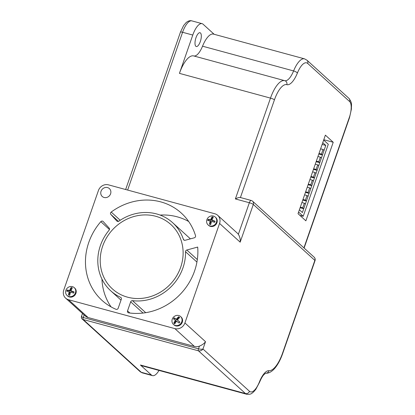 <?xml version="1.0" encoding="UTF-8"?>
<svg xmlns="http://www.w3.org/2000/svg" width="415" height="415" viewBox="0 0 415 415"><rect width="100%" height="100%" fill="white"/><g stroke="black" fill="none" stroke-linecap="round" stroke-linejoin="round"><path stroke-width="0.62" d="M110.587 193.826A5.317 4.856 -47.7 0 0 109.394 188.597A5.317 4.856 -47.7 0 0 101.047 191.237A5.317 4.856 -47.7 0 0 102.24 196.466A5.317 4.856 -47.7 0 0 110.587 193.826M112.408 288.907L112.413 288.913A43.487 39.705 -47.7 0 0 180.66 267.333A43.487 39.705 -47.7 0 0 170.913 224.551A43.487 39.705 -47.7 0 0 102.671 246.131A43.487 39.705 -47.7 0 0 112.408 288.907A43.487 39.705 -47.7 0 0 180.655 267.327A43.487 39.705 -47.7 0 0 170.918 224.557A43.487 39.705 -47.7 0 0 170.918 224.551M216.438 222.274A5.317 4.856 -47.7 0 0 215.245 217.045A5.317 4.856 -47.7 0 0 206.898 219.685A5.317 4.856 -47.7 0 0 208.091 224.914A5.317 4.856 -47.7 0 0 216.438 222.274M208.138 219.328A8.871 3.974 104.2 0 0 207.962 219.815A8.871 3.974 104.2 0 0 207.739 220.495A9.395 0.866 17.3 0 1 210.208 221.081A9.395 4.207 104.2 0 0 209.497 224.287A8.829 0.814 17.3 0 1 210.711 224.619A9.395 2.713 -73.8 0 1 211.551 221.449A9.395 0.866 17.3 0 1 214.674 222.378A8.865 2.557 -73.8 0 1 214.897 221.703A8.865 2.557 -73.8 0 1 215.074 221.216A9.395 2.36 -158.9 0 0 211.998 220.152A9.395 2.713 -73.8 0 1 213.326 217.154A8.793 2.21 -158.9 0 0 212.117 216.827A9.395 4.207 104.2 0 0 210.649 219.789A9.395 2.36 -158.9 0 0 208.138 219.328L208.423 219.634L208.097 220.567M208.091 224.914L208.589 225.366A5.317 4.856 -47.7 0 0 216.936 222.731A5.317 4.856 -47.7 0 0 215.743 217.496L215.245 217.045M75.437 292.876A5.317 4.856 -47.7 0 0 74.249 287.647A5.317 4.856 -47.7 0 0 65.902 290.287A5.317 4.856 -47.7 0 0 67.09 295.516A5.317 4.856 -47.7 0 0 75.437 292.876M67.131 290.028A8.886 3.979 104.2 0 0 66.991 290.422A8.886 3.979 104.2 0 0 66.737 291.2A9.395 0.866 17.3 0 1 69.217 291.792A9.395 4.207 104.2 0 0 68.522 295.008A8.793 0.809 17.3 0 1 69.73 295.335A9.395 2.713 -73.8 0 1 70.56 292.16A9.395 0.866 17.3 0 1 73.683 293.094A8.85 2.557 -73.8 0 1 73.943 292.321A8.85 2.557 -73.8 0 1 74.083 291.927A9.389 2.36 -158.9 0 0 71.001 290.863A9.395 2.713 -73.8 0 1 72.324 287.849A8.829 2.22 -158.9 0 0 71.105 287.517A9.395 4.207 104.2 0 0 69.653 290.495A9.389 2.36 -158.9 0 0 67.131 290.028L67.427 290.339L67.1 291.278M67.09 295.516L67.588 295.973A5.317 4.856 -47.7 0 0 75.935 293.332A5.317 4.856 -47.7 0 0 74.747 288.098L74.249 287.647M181.786 321.781A5.317 4.856 -47.7 0 0 180.598 316.546A5.317 4.856 -47.7 0 0 172.251 319.187A5.317 4.856 -47.7 0 0 173.439 324.421A5.317 4.856 -47.7 0 0 181.786 321.781M173.475 318.834A9.395 0.415 35.7 0 0 174.336 319.503A9.395 0.415 35.7 0 0 175.431 320.339A9.395 4.555 126.6 0 0 173.812 323.135A8.788 0.389 35.7 0 0 174.798 323.871A9.395 3.055 -53 0 1 176.531 321.163A9.395 0.415 35.7 0 0 179.15 323.072A8.85 2.879 -53 0 1 179.903 322.082A9.389 1.079 -140.3 0 0 177.817 320.406A9.389 1.079 -140.3 0 0 177.371 320.058A9.395 3.055 -53 0 1 179.695 317.506A8.834 1.017 -140.3 0 0 178.704 316.764A9.395 4.555 126.6 0 0 176.266 319.234A9.389 1.079 -140.3 0 0 174.233 317.833A8.886 4.306 126.6 0 0 173.475 318.834L176.09 320.738L174.103 323.311L174.814 323.845M173.439 324.421L173.937 324.872A5.317 4.856 -47.7 0 0 182.284 322.232A5.317 4.856 -47.7 0 0 181.096 317.003L180.598 316.546M196.923 262.078L185.526 251.718A1.65 1.504 132.3 0 1 186.817 250.006L197.327 259.557M118.483 221.371L110.852 214.436A1.65 1.504 132.3 0 1 111.204 212.055L120.215 220.251M100.409 245.519A46.013 42.014 132.3 0 1 109.104 230.169A1.65 1.504 132.3 0 0 109.14 228.089L103.164 221.517A1.65 1.504 132.3 0 0 100.819 221.662A58.961 53.831 -47.7 0 0 88.8 242.365A58.961 53.831 -47.7 0 0 102.007 300.367A58.961 53.831 -47.7 0 0 115.987 309.305A1.65 1.504 132.3 0 0 118.187 308.236L121.341 299.174A1.65 1.504 132.3 0 0 120.615 297.316A46.013 42.014 132.3 0 1 110.717 290.785A46.013 42.014 132.3 0 1 100.409 245.519M101.94 279.041A58.961 53.831 -47.7 0 0 111.08 306.898M200.31 41.583A7.143 2.64 105.2 0 0 200.03 32.728A7.143 2.64 105.2 0 0 195.999 37.661A7.143 2.64 105.2 0 0 196.279 46.522A7.143 2.64 105.2 0 0 200.31 41.583M217.714 215.328A8.248 7.532 -47.7 0 0 214.84 213.761L108.491 184.857A8.248 7.532 -47.7 0 0 98.422 190.521L63.77 290.023A8.248 7.532 -47.7 0 0 65.617 298.141A8.248 7.532 -47.7 0 0 68.496 299.708L174.845 328.613A8.248 7.532 -47.7 0 0 184.914 322.948L219.561 223.441A8.248 7.532 -47.7 0 0 217.714 215.328L237.328 233.157A8.248 7.532 132.3 0 1 238.355 234.325L249.353 202.738L235.378 198.941C237.868 197.633 239.543 197.177 240.399 197.582M140.41 365.003L245.441 393.545A20.226 7.48 -74.8 0 0 246.692 394.25L141.655 365.708A20.226 7.48 -74.8 0 1 140.41 365.003L151.47 375.056A16.501 6.101 105.2 0 0 152.487 375.632A16.501 6.101 105.2 0 0 159.002 370.419M214.166 34.295L203.101 24.231A16.501 6.101 105.2 0 0 202.084 23.66A16.501 6.101 105.2 0 0 192.778 35.052L179.436 73.362A25.248 9.338 -74.8 0 1 193.681 55.926A25.248 9.338 -74.8 0 1 193.706 55.937L234.086 66.908M199.428 346.11C202.198 345 204.227 343.527 205.518 341.68L202.966 349.01C201.856 349.337 200.362 349.28 198.479 348.833L199.428 346.11A8.248 7.532 132.3 0 1 194.453 346.437L174.845 328.613M68.496 299.708L88.105 317.537L194.453 346.437M88.105 317.537A8.248 7.532 132.3 0 1 85.231 315.965L65.617 298.141M333.224 142.272L325.381 135.14L298.027 213.694L305.871 220.822L333.224 142.272L323.788 139.71M110.852 214.436L116.843 221.024A1.65 1.504 132.3 0 0 118.861 221.169A46.013 42.014 132.3 0 1 172.619 222.684A46.013 42.014 132.3 0 1 183.404 239.367L184.426 240.295M183.404 239.367A1.65 1.504 132.3 0 0 185.178 240.275L194.303 237.805A1.65 1.504 132.3 0 0 195.532 235.684A58.961 53.831 -47.7 0 0 181.329 213.103A58.961 53.831 -47.7 0 0 111.204 212.055M143.03 313.06L130.678 301.835L127.53 310.882A1.65 1.504 132.3 0 0 128.645 312.853A58.961 53.831 -47.7 0 0 197.696 247.065L186.817 250.006M130.678 301.835A1.65 1.504 132.3 0 1 132.489 300.662L145.717 312.687M185.526 251.718A46.013 42.014 132.3 0 1 132.489 300.662M249.467 391.283A3.299 3.014 132.3 0 1 245.441 393.545L198.443 350.82C200.326 351.142 201.835 350.535 202.966 349.01L249.467 391.283A16.927 6.256 105.2 0 0 259.422 381.904A18.893 6.988 -74.8 0 1 268.915 370.699A25.232 9.327 105.2 0 0 282.548 353.17L314.855 260.397L253.311 204.45L240.171 242.173C240.493 239.388 239.886 236.773 238.355 234.325M202.536 46.19A20.968 7.75 -74.8 0 1 213.466 34.103L304.522 58.847A20.968 7.75 -74.8 0 0 293.592 70.934L202.536 46.19A16.906 6.251 105.2 0 1 193.748 55.947M82.082 318.896L83.218 319.509L141.276 372.286L151.47 375.056M81.828 316.09C81.091 316.521 81.568 316.998 83.254 317.522L198.479 348.833A1.65 0.612 -74.8 0 0 198.443 350.82L83.218 319.509A1.65 0.612 105.2 0 1 83.254 317.522L84.141 314.975M172.619 222.684L189.058 237.629A46.013 42.014 132.3 0 1 190.361 238.869M188.695 221.511A58.961 53.831 -47.7 0 0 160.097 215.063M210.208 221.081L210.851 221.423L209.824 224.375M213.237 217.325L212.361 217.087L211.214 220.391L208.423 219.634M211.214 220.391L210.649 219.789M212.361 217.087L212.117 216.827M215.001 221.418L212.314 220.692L211.998 220.152M69.217 291.792L69.86 292.129L68.828 295.086M72.226 288.031L71.37 287.797L70.218 291.102L67.427 290.339M70.218 291.102L69.653 290.495M71.37 287.797L71.105 287.517M74.01 292.129L71.318 291.397L71.001 290.863M176.531 321.163L179.171 323.041M174.103 323.311L173.812 323.135M176.09 320.738L175.431 320.339M179.628 317.574L178.938 317.055L176.769 319.861L174.492 318.16L173.812 319.036M174.492 318.16L174.233 317.833M176.769 319.861L176.266 319.234M178.938 317.055L178.704 316.764M179.84 322.159L177.371 320.058M298.593 212.07L303.22 216.282L328.296 144.275L323.664 140.062M303.22 216.282L299.874 215.375M299.381 209.803L302.405 212.553L325.775 145.442L322.751 142.693M322.139 144.456L325.775 145.442M303.739 208.719L305.341 204.113L304.345 203.21L302.743 207.811L303.739 208.719L300.102 207.728M300.304 207.147L302.743 207.811M301.907 202.546L304.345 203.21M306.41 201.042L308.018 196.44L307.022 195.532L305.414 200.139L306.41 201.042L302.774 200.056M302.976 199.475L305.414 200.139M304.579 194.868L307.022 195.532M309.087 193.369L310.69 188.768L309.694 187.86L308.091 192.467L309.087 193.369L305.445 192.384M305.648 191.803L308.091 192.467M307.25 187.196L309.694 187.86M311.758 185.697L313.361 181.09L312.365 180.188L310.762 184.789L311.758 185.697L308.122 184.706M308.319 184.125L310.762 184.789M309.927 179.524L312.365 180.188M314.43 178.025L316.033 173.418L315.037 172.51L313.434 177.117L314.43 178.025L310.794 177.034M310.996 176.453L313.434 177.117M312.599 171.851L315.037 172.51M317.101 170.347L318.704 165.746L317.708 164.838L316.106 169.445L317.101 170.347L313.465 169.362M313.667 168.781L316.106 169.445M315.27 164.174L317.708 164.838M319.773 162.675L321.376 158.068L320.38 157.166L318.777 161.767L319.773 162.675L316.137 161.684M316.339 161.108L318.777 161.767M317.942 156.502L320.38 157.166M322.445 155.003L324.048 150.396L323.052 149.488L321.449 154.095L322.445 155.003L318.808 154.012M319.011 153.431L321.449 154.095M320.613 148.829L323.052 149.488M179.436 73.362L270.487 98.111A25.248 9.338 -74.8 0 1 284.732 80.671A25.248 9.338 -74.8 0 1 284.757 80.681A16.906 6.251 105.2 0 0 293.592 70.934A3.299 0.939 -158 0 1 297.405 73.019A20.205 7.47 -74.8 0 1 286.848 84.665A21.948 8.113 105.2 0 0 274.445 99.818L240.42 197.53M234.138 66.924L284.711 80.666M235.378 198.941L270.487 98.111A3.299 0.571 -160.8 0 1 274.445 99.818M202.084 23.66L191.891 20.89A16.501 6.101 105.2 0 0 182.584 32.282L127.638 190.06M192.778 35.052L182.584 32.282A3.299 0.571 19.2 0 0 180.463 32.105L183.601 25.559L186.148 22.56C188.218 20.885 190.132 20.33 191.891 20.89M184.914 322.948L205.518 341.68M240.171 242.173L219.561 223.441M303.915 247.88L349.331 117.455A13.197 4.881 105.2 0 0 349.622 101.556L307.707 63.448A17.663 6.531 105.2 0 0 297.405 73.019M141.276 372.286A16.501 6.101 105.2 0 0 142.298 372.862L140.13 371.658A3.299 3.014 -47.7 0 0 141.276 372.286M259.422 381.904A3.299 0.903 21.7 0 1 259.525 382.319C261.824 376.836 263.468 375.134 263.79 374.766L265.657 373.184C266.959 373.355 270.71 373.308 275.244 367.757C278.164 364.09 280.654 359.323 282.708 353.45L315.016 260.682A3.299 3.299 0 0 0 314.119 257.155A3.299 3.014 -47.7 0 1 314.855 260.397A3.299 0.571 19.2 0 1 315.016 260.682M268.915 370.699A3.299 3.061 95.2 0 1 265.725 373.189M349.331 117.455A3.299 0.571 19.2 0 1 349.492 117.736L351.412 109.062C351.277 104.86 352.527 103.159 348.885 98.308L306.965 60.206L304.522 58.847M282.548 353.17A3.299 0.571 19.2 0 1 282.708 353.45M349.622 101.556A3.299 3.014 -47.7 0 0 348.885 98.308M307.707 63.448A3.299 3.014 -47.7 0 0 306.965 60.206M252.569 201.202A3.299 3.299 0 0 0 251.215 200.461A3.299 1.219 -74.8 0 0 249.353 202.738A3.299 0.571 19.2 0 1 253.311 204.45A3.299 3.014 -47.7 0 0 252.569 201.202L314.119 257.155M286.848 84.665A3.299 3.066 -74.4 0 0 284.757 80.681L193.681 55.926M127.53 310.882L129.885 313.019M109.451 229.511L100.819 221.662M121.237 297.882L120.615 297.316M152.487 375.632L142.298 372.862M246.692 394.25C251.298 394.717 251.812 393.197 253.539 391.999L255.77 389.415L259.525 382.319M304.112 248.056L349.492 117.736M240.145 197.452L251.215 200.461M125.646 189.52L180.463 32.105M140.13 371.658L82.113 318.922C81.299 318.798 81.299 316.282 81.47 316.38L82.481 313.47M121.004 300.138L110.717 290.785"/></g></svg>
